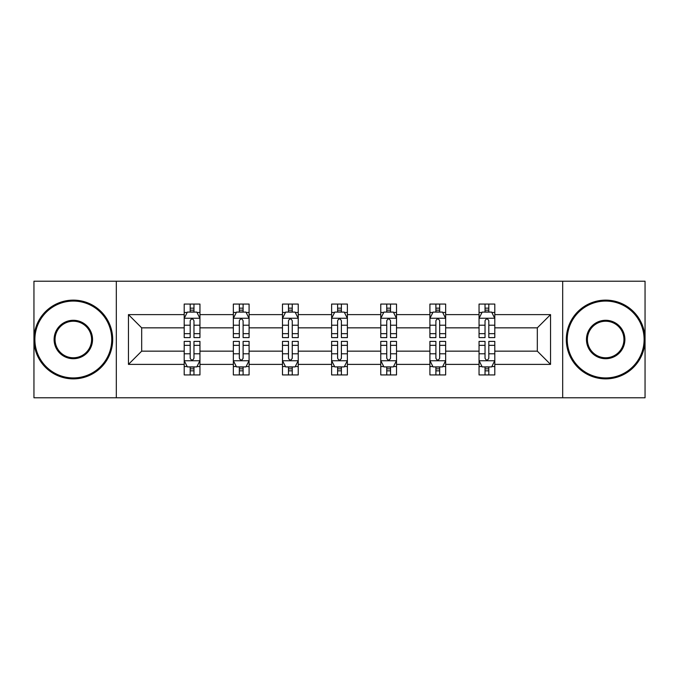 <?xml version="1.0" encoding="UTF-8"?>
<svg xmlns="http://www.w3.org/2000/svg" width="679" height="679" viewBox="0 0 679 679"><rect width="100%" height="100%" fill="white"/><g stroke="black" fill="none" stroke-linecap="round" stroke-linejoin="round"><path stroke-width="1.02" d="M562.679 397.775L645.05 397.775L645.05 281.225L562.679 281.225L562.679 397.775L116.321 397.775L116.321 281.225L33.95 281.225L33.95 397.775L116.321 397.775M494.796 364.385L494.796 351.153L537.318 351.153L550.55 364.385L494.796 364.385L494.796 374.935L488.812 374.935L488.812 366.906M562.679 281.225L116.321 281.225M479.043 364.385L445.653 364.385L445.653 351.153L479.043 351.153L479.043 374.935L494.796 374.935L494.796 366.524L491.834 366.524M445.653 364.385L445.653 374.935L439.669 374.935L439.669 366.906M429.909 364.385L396.519 364.385L396.519 351.153L429.909 351.153L429.909 374.935L445.653 374.935L445.653 366.524L442.691 366.524M396.519 364.385L396.519 374.935L390.527 374.935L390.527 366.906M380.766 364.385L347.376 364.385L347.376 351.153L380.766 351.153L380.766 374.935L396.519 374.935L396.519 366.524L393.557 366.524M347.376 364.385L347.376 374.935L341.393 374.935L341.393 366.906M331.624 364.385L298.234 364.385L298.234 351.153L331.624 351.153L331.624 374.935L347.376 374.935L347.376 366.524L344.414 366.524M298.234 364.385L298.234 374.935L292.25 374.935L292.25 366.906M282.481 364.385L249.091 364.385L249.091 351.153L282.481 351.153L282.481 374.935L298.234 374.935L298.234 366.524L295.272 366.524M249.091 364.385L249.091 374.935L243.107 374.935L243.107 366.906M233.347 364.385L199.957 364.385L199.957 351.153L233.347 351.153L233.347 374.935L249.091 374.935L249.091 366.524L246.137 366.524M199.957 364.385L199.957 374.935L193.973 374.935L193.973 366.906M184.204 364.385L128.45 364.385L128.45 314.615L184.204 314.615L184.204 327.847L141.682 327.847L141.682 351.153L184.204 351.153L184.204 374.935L199.957 374.935L199.957 366.524L196.995 366.524M187.166 312.476L184.204 312.476L184.204 304.065L184.204 314.615M184.204 304.065L199.957 304.065L199.957 314.615L233.347 314.615L233.347 304.065L249.091 304.065L249.091 314.615L282.481 314.615L282.481 304.065L298.234 304.065L298.234 314.615L331.624 314.615L331.624 304.065L347.376 304.065L347.376 314.615L380.766 314.615L380.766 304.065L396.519 304.065L396.519 314.615L429.909 314.615L429.909 304.065L445.653 304.065L445.653 314.615L479.043 314.615L479.043 304.065L494.796 304.065L494.796 314.615L550.55 314.615L550.55 364.385M479.043 314.615L479.043 327.847L445.653 327.847L445.653 314.615M429.909 314.615L429.909 327.847L396.519 327.847L396.519 314.615M380.766 314.615L380.766 327.847L347.376 327.847L347.376 314.615M331.624 314.615L331.624 327.847L298.234 327.847L298.234 314.615M282.481 314.615L282.481 327.847L249.091 327.847L249.091 314.615M233.347 314.615L233.347 327.847L199.957 327.847L199.957 314.615M128.45 314.615L141.682 327.847M537.318 351.153L537.318 327.847L494.796 327.847L494.796 314.615M485.027 311.941L488.812 311.941M435.893 311.941L439.669 311.941M386.75 311.941L390.527 311.941M337.607 311.941L341.393 311.941M288.473 311.941L292.25 311.941M239.331 311.941L243.107 311.941M190.188 311.941L193.973 311.941M190.188 367.059L193.973 367.059M239.331 367.059L243.107 367.059M288.473 367.059L292.25 367.059M337.607 367.059L341.393 367.059M386.75 367.059L390.527 367.059M435.893 367.059L439.669 367.059M485.027 367.059L488.812 367.059M141.682 351.153L128.45 364.385M550.55 314.615L537.318 327.847M193.973 308.156L190.188 308.156M184.204 333.661L184.204 337.607L190.188 337.607L190.188 333.661L184.204 333.661L184.204 327.847M199.957 327.847L199.957 337.607L193.973 337.607L193.973 320.76C192.709 318.332 191.453 318.332 190.188 320.76L190.188 333.661M196.995 312.476L199.957 312.476L199.957 304.065L193.973 304.065L199.957 304.065M199.957 318.392L196.808 312.094L187.353 312.094L184.204 318.392M190.188 312.094L190.188 304.065M193.973 304.065L193.973 312.094M190.188 370.844L193.973 370.844M199.957 345.339L199.957 341.393L193.973 341.393L193.973 345.339L199.957 345.339L199.957 351.153M184.204 351.153L184.204 341.393L190.188 341.393L190.188 358.24C191.453 360.668 192.709 360.668 193.973 358.24L193.973 345.339M187.166 366.524L184.204 366.524L184.204 374.935L190.188 374.935L190.188 366.906M184.204 360.608L187.353 366.906L196.808 366.906L199.957 360.608M73.324 301.069A38.431 38.431 0 0 0 34.892 339.5A38.431 38.431 0 0 0 73.324 377.931A38.431 38.431 0 0 0 111.755 339.5A38.431 38.431 0 0 0 73.324 301.069M73.324 378.874A39.374 39.374 0 0 1 33.95 339.5A39.374 39.374 0 0 1 73.324 300.126A39.374 39.374 0 0 1 112.697 339.5A39.374 39.374 0 0 1 73.324 378.874M73.324 320.284A19.216 19.216 0 0 1 92.539 339.5A19.216 19.216 0 0 1 73.324 358.716A19.216 19.216 0 0 1 54.108 339.5A19.216 19.216 0 0 1 73.324 320.284M73.324 357.774A18.274 18.274 0 0 0 91.597 339.5A18.274 18.274 0 0 0 73.324 321.226A18.274 18.274 0 0 0 55.058 339.5A18.274 18.274 0 0 0 73.324 357.774M605.676 301.069A38.431 38.431 0 0 0 567.245 339.5A38.431 38.431 0 0 0 605.676 377.931A38.431 38.431 0 0 0 644.108 339.5A38.431 38.431 0 0 0 605.676 301.069M605.676 378.874A39.374 39.374 0 0 1 566.303 339.5A39.374 39.374 0 0 1 605.676 300.126A39.374 39.374 0 0 1 645.05 339.5A39.374 39.374 0 0 1 605.676 378.874M605.676 320.284A19.216 19.216 0 0 1 624.892 339.5A19.216 19.216 0 0 1 605.676 358.716A19.216 19.216 0 0 1 586.461 339.5A19.216 19.216 0 0 1 605.676 320.284M605.676 357.774A18.274 18.274 0 0 0 623.942 339.5A18.274 18.274 0 0 0 605.676 321.226A18.274 18.274 0 0 0 587.403 339.5A18.274 18.274 0 0 0 605.676 357.774M243.107 308.156L239.331 308.156M236.309 312.476L233.347 312.476L233.347 304.065L239.331 304.065L233.347 304.065M233.347 333.661L233.347 337.607L239.331 337.607L239.331 333.661L233.347 333.661L233.347 327.847M249.091 327.847L249.091 337.607L243.107 337.607L243.107 320.76C241.851 318.332 240.595 318.332 239.331 320.76L239.331 333.661M246.137 312.476L249.091 312.476L249.091 304.065L243.107 304.065L249.091 304.065M249.091 318.392L245.942 312.094L236.496 312.094L233.347 318.392M239.331 312.094L239.331 304.065M243.107 304.065L243.107 312.094M292.25 308.156L288.473 308.156M285.443 312.476L282.481 312.476L282.481 304.065L288.473 304.065L282.481 304.065M282.481 333.661L282.481 337.607L288.473 337.607L288.473 333.661L282.481 333.661L282.481 327.847M298.234 327.847L298.234 337.607L292.25 337.607L292.25 320.76C290.994 318.332 289.729 318.332 288.473 320.76L288.473 333.661M295.272 312.476L298.234 312.476L298.234 304.065L292.25 304.065L298.234 304.065M298.234 318.392L295.085 312.094L285.638 312.094L282.481 318.392M288.473 312.094L288.473 304.065M292.25 304.065L292.25 312.094M239.331 370.844L243.107 370.844M249.091 345.339L249.091 341.393L243.107 341.393L243.107 345.339L249.091 345.339L249.091 351.153M233.347 351.153L233.347 341.393L239.331 341.393L239.331 358.24C240.587 360.668 241.851 360.668 243.107 358.24L243.107 345.339M236.309 366.524L233.347 366.524L233.347 374.935L239.331 374.935L239.331 366.906M233.347 360.608L236.496 366.906L245.942 366.906L249.091 360.608M288.473 370.844L292.25 370.844M298.234 345.339L298.234 341.393L292.25 341.393L292.25 345.339L298.234 345.339L298.234 351.153M282.481 351.153L282.481 341.393L288.473 341.393L288.473 358.24C289.729 360.668 290.985 360.668 292.25 358.24L292.25 345.339M285.443 366.524L282.481 366.524L282.481 374.935L288.473 374.935L288.473 366.906M282.481 360.608L285.638 366.906L295.085 366.906L298.234 360.608M341.393 308.156L337.607 308.156M334.586 312.476L331.624 312.476L331.624 304.065L337.607 304.065L331.624 304.065M331.624 333.661L331.624 337.607L337.607 337.607L337.607 333.661L331.624 333.661L331.624 327.847M347.376 327.847L347.376 337.607L341.393 337.607L341.393 320.76C340.128 318.332 338.872 318.332 337.607 320.76L337.607 333.661M344.414 312.476L347.376 312.476L347.376 304.065L341.393 304.065L347.376 304.065M347.376 318.392L344.228 312.094L334.772 312.094L331.624 318.392M337.607 312.094L337.607 304.065M341.393 304.065L341.393 312.094M337.607 370.844L341.393 370.844M347.376 345.339L347.376 341.393L341.393 341.393L341.393 345.339L347.376 345.339L347.376 351.153M331.624 351.153L331.624 341.393L337.607 341.393L337.607 358.24C338.872 360.668 340.128 360.668 341.393 358.24L341.393 345.339M334.586 366.524L331.624 366.524L331.624 374.935L337.607 374.935L337.607 366.906M331.624 360.608L334.772 366.906L344.228 366.906L347.376 360.608M390.527 308.156L386.75 308.156M383.728 312.476L380.766 312.476L380.766 304.065L386.75 304.065L380.766 304.065M380.766 333.661L380.766 337.607L386.75 337.607L386.75 333.661L380.766 333.661L380.766 327.847M396.519 327.847L396.519 337.607L390.527 337.607L390.527 320.76C389.271 318.332 388.015 318.332 386.75 320.76L386.75 333.661M393.557 312.476L396.519 312.476L396.519 304.065L390.527 304.065L396.519 304.065M396.519 318.392L393.362 312.094L383.915 312.094L380.766 318.392M386.75 312.094L386.75 304.065M390.527 304.065L390.527 312.094M386.75 370.844L390.527 370.844M396.519 345.339L396.519 341.393L390.527 341.393L390.527 345.339L396.519 345.339L396.519 351.153M380.766 351.153L380.766 341.393L386.75 341.393L386.75 358.24C388.006 360.668 389.271 360.668 390.527 358.24L390.527 345.339M383.728 366.524L380.766 366.524L380.766 374.935L386.75 374.935L386.75 366.906M380.766 360.608L383.915 366.906L393.362 366.906L396.519 360.608M439.669 308.156L435.893 308.156M432.863 312.476L429.909 312.476L429.909 304.065L435.893 304.065L429.909 304.065M429.909 333.661L429.909 337.607L435.893 337.607L435.893 333.661L429.909 333.661L429.909 327.847M445.653 327.847L445.653 337.607L439.669 337.607L439.669 320.76C438.413 318.332 437.149 318.332 435.893 320.76L435.893 333.661M442.691 312.476L445.653 312.476L445.653 304.065L439.669 304.065L445.653 304.065M445.653 318.392L442.504 312.094L433.058 312.094L429.909 318.392M435.893 312.094L435.893 304.065M439.669 304.065L439.669 312.094M435.893 370.844L439.669 370.844M445.653 345.339L445.653 341.393L439.669 341.393L439.669 345.339L445.653 345.339L445.653 351.153M429.909 351.153L429.909 341.393L435.893 341.393L435.893 358.24C437.149 360.668 438.405 360.668 439.669 358.24L439.669 345.339M432.863 366.524L429.909 366.524L429.909 374.935L435.893 374.935L435.893 366.906M429.909 360.608L433.058 366.906L442.504 366.906L445.653 360.608M488.812 308.156L485.027 308.156M482.005 312.476L479.043 312.476L479.043 304.065L485.027 304.065L479.043 304.065M479.043 333.661L479.043 337.607L485.027 337.607L485.027 333.661L479.043 333.661L479.043 327.847M494.796 327.847L494.796 337.607L488.812 337.607L488.812 320.76C487.547 318.332 486.291 318.332 485.027 320.76L485.027 333.661M491.834 312.476L494.796 312.476L494.796 304.065L488.812 304.065L494.796 304.065M494.796 318.392L491.647 312.094L482.192 312.094L479.043 318.392M485.027 312.094L485.027 304.065M488.812 304.065L488.812 312.094M485.027 370.844L488.812 370.844M494.796 345.339L494.796 341.393L488.812 341.393L488.812 345.339L494.796 345.339L494.796 351.153M479.043 351.153L479.043 341.393L485.027 341.393L485.027 358.24C486.291 360.668 487.547 360.668 488.812 358.24L488.812 345.339M482.005 366.524L479.043 366.524L479.043 374.935L485.027 374.935L485.027 366.906M479.043 360.608L482.192 366.906L491.647 366.906L494.796 360.608M199.872 318.239L184.281 318.239M199.957 333.661L193.973 333.661M190.188 325.216L184.204 325.216M199.957 325.216L193.973 325.216M193.973 310.159L190.188 310.159M184.281 360.761L199.872 360.761M184.204 345.339L190.188 345.339M193.973 353.784L199.957 353.784M184.204 353.784L190.188 353.784M190.188 368.841L193.973 368.841M249.015 318.239L233.423 318.239M249.091 333.661L243.107 333.661M239.331 325.216L233.347 325.216M249.091 325.216L243.107 325.216M243.107 310.159L239.331 310.159M298.157 318.239L282.566 318.239M298.234 333.661L292.25 333.661M288.473 325.216L282.481 325.216M298.234 325.216L292.25 325.216M292.25 310.159L288.473 310.159M233.423 360.761L249.015 360.761M233.347 345.339L239.331 345.339M243.107 353.784L249.091 353.784M233.347 353.784L239.331 353.784M239.331 368.841L243.107 368.841M282.566 360.761L298.157 360.761M282.481 345.339L288.473 345.339M292.25 353.784L298.234 353.784M282.481 353.784L288.473 353.784M288.473 368.841L292.25 368.841M347.3 318.239L331.7 318.239M347.376 333.661L341.393 333.661M337.607 325.216L331.624 325.216M347.376 325.216L341.393 325.216M341.393 310.159L337.607 310.159M331.7 360.761L347.3 360.761M331.624 345.339L337.607 345.339M341.393 353.784L347.376 353.784M331.624 353.784L337.607 353.784M337.607 368.841L341.393 368.841M396.434 318.239L380.843 318.239M396.519 333.661L390.527 333.661M386.75 325.216L380.766 325.216M396.519 325.216L390.527 325.216M390.527 310.159L386.75 310.159M380.843 360.761L396.434 360.761M380.766 345.339L386.75 345.339M390.527 353.784L396.519 353.784M380.766 353.784L386.75 353.784M386.75 368.841L390.527 368.841M445.577 318.239L429.985 318.239M445.653 333.661L439.669 333.661M435.893 325.216L429.909 325.216M445.653 325.216L439.669 325.216M439.669 310.159L435.893 310.159M429.985 360.761L445.577 360.761M429.909 345.339L435.893 345.339M439.669 353.784L445.653 353.784M429.909 353.784L435.893 353.784M435.893 368.841L439.669 368.841M494.719 318.239L479.128 318.239M494.796 333.661L488.812 333.661M485.027 325.216L479.043 325.216M494.796 325.216L488.812 325.216M488.812 310.159L485.027 310.159M479.128 360.761L494.719 360.761M479.043 345.339L485.027 345.339M488.812 353.784L494.796 353.784M479.043 353.784L485.027 353.784M485.027 368.841L488.812 368.841"/></g></svg>
